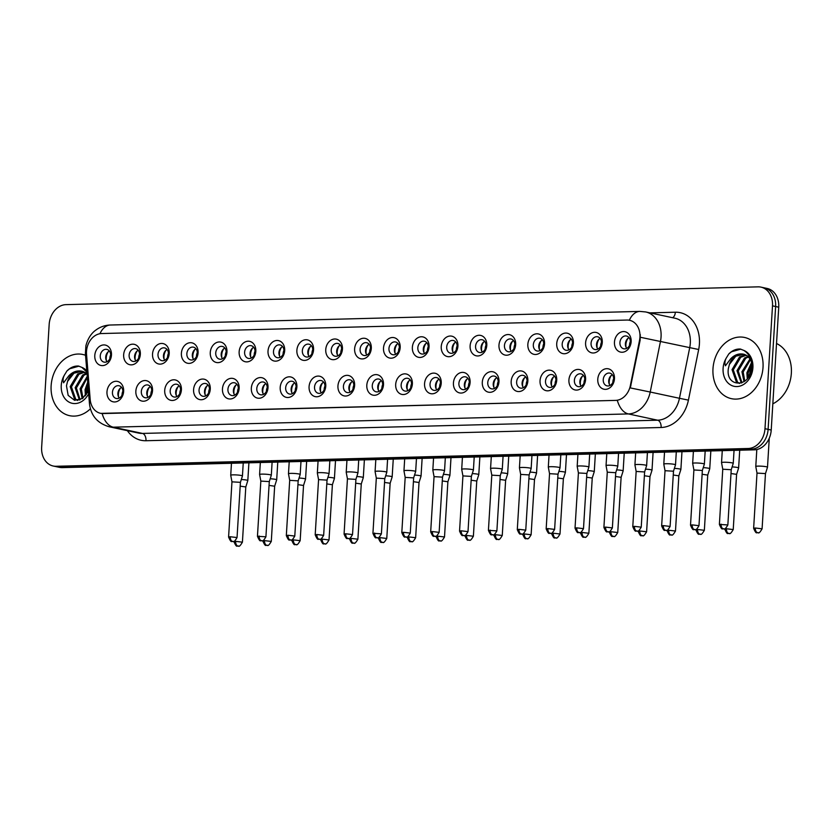 <?xml version="1.0" encoding="UTF-8"?>
<svg xmlns="http://www.w3.org/2000/svg" width="833" height="833" viewBox="0 0 833 833"><rect width="100%" height="100%" fill="white"/><g stroke="black" fill="none" stroke-linecap="round" stroke-linejoin="round"><path stroke-width="1.25" d="M152.522 390.667A10.433 8.257 102.1 0 1 143.557 401.225A10.433 8.257 102.1 0 1 135.852 391.094A10.433 8.257 102.1 0 1 144.817 380.535A10.433 8.257 102.1 0 1 152.522 390.667M141.318 391.51A6.518 5.154 -77.9 0 0 145.161 397.757A6.518 5.154 -77.9 0 0 151.741 391.239A6.518 5.154 -77.9 0 0 147.889 385.002A6.518 5.154 -77.9 0 0 141.318 391.51M181.396 389.917A10.433 8.257 102.1 0 1 172.421 400.475A10.433 8.257 102.1 0 1 164.715 390.344A10.433 8.257 102.1 0 1 173.691 379.786A10.433 8.257 102.1 0 1 181.396 389.917M170.182 390.771A6.518 5.154 -77.9 0 0 174.035 397.008A6.518 5.154 -77.9 0 0 180.605 390.5A6.518 5.154 -77.9 0 0 176.763 384.263A6.518 5.154 -77.9 0 0 170.182 390.771M210.27 389.178A10.433 8.257 102.1 0 1 201.294 399.736A10.433 8.257 102.1 0 1 193.589 389.605A10.433 8.257 102.1 0 1 202.565 379.046A10.433 8.257 102.1 0 1 210.27 389.178M199.056 390.031A6.518 5.154 -77.9 0 0 202.898 396.269A6.518 5.154 -77.9 0 0 209.479 389.761A6.518 5.154 -77.9 0 0 205.636 383.513A6.518 5.154 -77.9 0 0 199.056 390.031M239.133 388.438A10.433 8.257 102.1 0 1 230.168 398.997A10.433 8.257 102.1 0 1 222.463 388.865A10.433 8.257 102.1 0 1 231.428 378.307A10.433 8.257 102.1 0 1 239.133 388.438M227.93 389.282A6.518 5.154 -77.9 0 0 231.772 395.529A6.518 5.154 -77.9 0 0 238.353 389.021A6.518 5.154 -77.9 0 0 234.5 382.774A6.518 5.154 -77.9 0 0 227.93 389.282M268.007 387.699A10.433 8.257 102.1 0 1 259.042 398.257A10.433 8.257 102.1 0 1 251.337 388.126A10.433 8.257 102.1 0 1 260.302 377.568A10.433 8.257 102.1 0 1 268.007 387.699M256.793 388.542A6.518 5.154 -77.9 0 0 260.646 394.79A6.518 5.154 -77.9 0 0 267.216 388.272A6.518 5.154 -77.9 0 0 263.374 382.035A6.518 5.154 -77.9 0 0 256.793 388.542M296.881 386.949A10.433 8.257 102.1 0 1 287.906 397.508A10.433 8.257 102.1 0 1 280.2 387.376A10.433 8.257 102.1 0 1 289.176 376.818A10.433 8.257 102.1 0 1 296.881 386.949M285.667 387.803A6.518 5.154 -77.9 0 0 289.52 394.04A6.518 5.154 -77.9 0 0 296.09 387.532A6.518 5.154 -77.9 0 0 292.248 381.295A6.518 5.154 -77.9 0 0 285.667 387.803M325.755 386.21A10.433 8.257 102.1 0 1 316.779 396.768A10.433 8.257 102.1 0 1 309.074 386.637A10.433 8.257 102.1 0 1 318.05 376.079A10.433 8.257 102.1 0 1 325.755 386.21M314.541 387.064A6.518 5.154 -77.9 0 0 318.383 393.301A6.518 5.154 -77.9 0 0 324.964 386.793A6.518 5.154 -77.9 0 0 321.121 380.546A6.518 5.154 -77.9 0 0 314.541 387.064M354.619 385.471A10.433 8.257 102.1 0 1 345.653 396.029A10.433 8.257 102.1 0 1 337.948 385.898A10.433 8.257 102.1 0 1 346.913 375.339A10.433 8.257 102.1 0 1 354.619 385.471M343.415 386.314A6.518 5.154 -77.9 0 0 347.257 392.562A6.518 5.154 -77.9 0 0 353.838 386.054A6.518 5.154 -77.9 0 0 349.985 379.806A6.518 5.154 -77.9 0 0 343.415 386.314M383.492 384.731A10.433 8.257 102.1 0 1 374.517 395.29A10.433 8.257 102.1 0 1 366.812 385.158A10.433 8.257 102.1 0 1 375.787 374.6A10.433 8.257 102.1 0 1 383.492 384.731M372.278 385.575A6.518 5.154 -77.9 0 0 376.131 391.822A6.518 5.154 -77.9 0 0 382.701 385.304A6.518 5.154 -77.9 0 0 378.859 379.067A6.518 5.154 -77.9 0 0 372.278 385.575M412.366 383.982A10.433 8.257 102.1 0 1 403.391 394.54A10.433 8.257 102.1 0 1 395.685 384.409A10.433 8.257 102.1 0 1 404.661 373.85A10.433 8.257 102.1 0 1 412.366 383.982M401.152 384.836A6.518 5.154 -77.9 0 0 405.005 391.073A6.518 5.154 -77.9 0 0 411.575 384.565A6.518 5.154 -77.9 0 0 407.733 378.328A6.518 5.154 -77.9 0 0 401.152 384.836M441.23 383.242A10.433 8.257 102.1 0 1 432.265 393.801A10.433 8.257 102.1 0 1 424.559 383.669A10.433 8.257 102.1 0 1 433.524 373.111A10.433 8.257 102.1 0 1 441.23 383.242M430.026 384.096A6.518 5.154 -77.9 0 0 433.868 390.333A6.518 5.154 -77.9 0 0 440.449 383.826A6.518 5.154 -77.9 0 0 436.596 377.578A6.518 5.154 -77.9 0 0 430.026 384.096M470.104 382.503A10.433 8.257 102.1 0 1 461.138 393.061A10.433 8.257 102.1 0 1 453.433 382.93A10.433 8.257 102.1 0 1 462.398 372.372A10.433 8.257 102.1 0 1 470.104 382.503M458.9 383.347A6.518 5.154 -77.9 0 0 462.742 389.594A6.518 5.154 -77.9 0 0 469.323 383.086A6.518 5.154 -77.9 0 0 465.47 376.839A6.518 5.154 -77.9 0 0 458.9 383.347M498.977 381.764A10.433 8.257 102.1 0 1 490.002 392.322A10.433 8.257 102.1 0 1 482.297 382.191A10.433 8.257 102.1 0 1 491.272 371.633A10.433 8.257 102.1 0 1 498.977 381.764M487.763 382.607A6.518 5.154 -77.9 0 0 491.616 388.855A6.518 5.154 -77.9 0 0 498.186 382.337A6.518 5.154 -77.9 0 0 494.344 376.099A6.518 5.154 -77.9 0 0 487.763 382.607M527.851 381.014A10.433 8.257 102.1 0 1 518.876 391.572A10.433 8.257 102.1 0 1 511.17 381.441A10.433 8.257 102.1 0 1 520.146 370.883A10.433 8.257 102.1 0 1 527.851 381.014M516.637 381.868A6.518 5.154 -77.9 0 0 520.479 388.105A6.518 5.154 -77.9 0 0 527.06 381.597A6.518 5.154 -77.9 0 0 523.218 375.36A6.518 5.154 -77.9 0 0 516.637 381.868M556.715 380.275A10.433 8.257 102.1 0 1 547.75 390.833A10.433 8.257 102.1 0 1 540.044 380.702A10.433 8.257 102.1 0 1 549.009 370.144A10.433 8.257 102.1 0 1 556.715 380.275M545.511 381.129A6.518 5.154 -77.9 0 0 549.353 387.366A6.518 5.154 -77.9 0 0 555.934 380.858A6.518 5.154 -77.9 0 0 552.081 374.611A6.518 5.154 -77.9 0 0 545.511 381.129M585.589 379.536A10.433 8.257 102.1 0 1 576.623 390.094A10.433 8.257 102.1 0 1 568.918 379.963A10.433 8.257 102.1 0 1 577.883 369.404A10.433 8.257 102.1 0 1 585.589 379.536M574.374 380.379A6.518 5.154 -77.9 0 0 578.227 386.627A6.518 5.154 -77.9 0 0 584.797 380.119A6.518 5.154 -77.9 0 0 580.955 373.871A6.518 5.154 -77.9 0 0 574.374 380.379M614.462 378.796A10.433 8.257 102.1 0 1 605.487 389.355A10.433 8.257 102.1 0 1 597.782 379.223A10.433 8.257 102.1 0 1 606.757 368.665A10.433 8.257 102.1 0 1 614.462 378.796M603.248 379.64A6.518 5.154 -77.9 0 0 607.101 385.887A6.518 5.154 -77.9 0 0 613.671 379.369A6.518 5.154 -77.9 0 0 609.829 373.132A6.518 5.154 -77.9 0 0 603.248 379.64M123.648 391.406A10.433 8.257 102.1 0 1 114.683 401.964A10.433 8.257 102.1 0 1 106.978 391.833A10.433 8.257 102.1 0 1 115.943 381.275A10.433 8.257 102.1 0 1 123.648 391.406M112.445 392.249A6.518 5.154 -77.9 0 0 116.287 398.497A6.518 5.154 -77.9 0 0 122.868 391.989A6.518 5.154 -77.9 0 0 119.015 385.741A6.518 5.154 -77.9 0 0 112.445 392.249M140.34 354.306A10.433 8.257 102.1 0 1 131.364 364.864A10.433 8.257 102.1 0 1 123.659 354.733A10.433 8.257 102.1 0 1 132.634 344.175A10.433 8.257 102.1 0 1 140.34 354.306M129.125 355.16A6.518 5.154 -77.9 0 0 132.968 361.397A6.518 5.154 -77.9 0 0 139.548 354.889A6.518 5.154 -77.9 0 0 135.706 348.652A6.518 5.154 -77.9 0 0 129.125 355.16M169.203 353.567A10.433 8.257 102.1 0 1 160.238 364.125A10.433 8.257 102.1 0 1 152.533 353.994A10.433 8.257 102.1 0 1 161.498 343.435A10.433 8.257 102.1 0 1 169.203 353.567M157.999 354.41A6.518 5.154 -77.9 0 0 161.841 360.658A6.518 5.154 -77.9 0 0 168.422 354.15A6.518 5.154 -77.9 0 0 164.57 347.902A6.518 5.154 -77.9 0 0 157.999 354.41M198.077 352.828A10.433 8.257 102.1 0 1 189.101 363.386A10.433 8.257 102.1 0 1 181.396 353.254A10.433 8.257 102.1 0 1 190.372 342.696A10.433 8.257 102.1 0 1 198.077 352.828M186.863 353.671A6.518 5.154 -77.9 0 0 190.715 359.918A6.518 5.154 -77.9 0 0 197.286 353.411A6.518 5.154 -77.9 0 0 193.443 347.163A6.518 5.154 -77.9 0 0 186.863 353.671M226.951 352.078A10.433 8.257 102.1 0 1 217.975 362.647A10.433 8.257 102.1 0 1 210.27 352.515A10.433 8.257 102.1 0 1 219.246 341.957A10.433 8.257 102.1 0 1 226.951 352.078M215.737 352.932A6.518 5.154 -77.9 0 0 219.589 359.169A6.518 5.154 -77.9 0 0 226.159 352.661A6.518 5.154 -77.9 0 0 222.317 346.424A6.518 5.154 -77.9 0 0 215.737 352.932M255.814 351.339A10.433 8.257 102.1 0 1 246.849 361.897A10.433 8.257 102.1 0 1 239.144 351.765A10.433 8.257 102.1 0 1 248.109 341.207A10.433 8.257 102.1 0 1 255.814 351.339M244.61 352.192A6.518 5.154 -77.9 0 0 248.453 358.429A6.518 5.154 -77.9 0 0 255.033 351.922A6.518 5.154 -77.9 0 0 251.181 345.685A6.518 5.154 -77.9 0 0 244.61 352.192M284.688 350.599A10.433 8.257 102.1 0 1 275.723 361.158A10.433 8.257 102.1 0 1 268.018 351.026A10.433 8.257 102.1 0 1 276.983 340.468A10.433 8.257 102.1 0 1 284.688 350.599M273.484 351.443A6.518 5.154 -77.9 0 0 277.327 357.69A6.518 5.154 -77.9 0 0 283.907 351.182A6.518 5.154 -77.9 0 0 280.055 344.935A6.518 5.154 -77.9 0 0 273.484 351.443M313.562 349.86A10.433 8.257 102.1 0 1 304.586 360.418A10.433 8.257 102.1 0 1 296.881 350.287A10.433 8.257 102.1 0 1 305.857 339.729A10.433 8.257 102.1 0 1 313.562 349.86M302.348 350.703A6.518 5.154 -77.9 0 0 306.2 356.951A6.518 5.154 -77.9 0 0 312.771 350.443A6.518 5.154 -77.9 0 0 308.928 344.196A6.518 5.154 -77.9 0 0 302.348 350.703M342.436 349.11A10.433 8.257 102.1 0 1 333.46 359.679A10.433 8.257 102.1 0 1 325.755 349.548A10.433 8.257 102.1 0 1 334.731 338.989A10.433 8.257 102.1 0 1 342.436 349.11M331.222 349.964A6.518 5.154 -77.9 0 0 335.064 356.201A6.518 5.154 -77.9 0 0 341.645 349.693A6.518 5.154 -77.9 0 0 337.802 343.456A6.518 5.154 -77.9 0 0 331.222 349.964M371.299 348.371A10.433 8.257 102.1 0 1 362.334 358.929A10.433 8.257 102.1 0 1 354.629 348.798A10.433 8.257 102.1 0 1 363.594 338.24A10.433 8.257 102.1 0 1 371.299 348.371M360.095 349.225A6.518 5.154 -77.9 0 0 363.938 355.462A6.518 5.154 -77.9 0 0 370.518 348.954A6.518 5.154 -77.9 0 0 366.666 342.717A6.518 5.154 -77.9 0 0 360.095 349.225M400.173 347.632A10.433 8.257 102.1 0 1 391.208 358.19A10.433 8.257 102.1 0 1 383.503 348.059A10.433 8.257 102.1 0 1 392.468 337.5A10.433 8.257 102.1 0 1 400.173 347.632M388.959 348.486A6.518 5.154 -77.9 0 0 392.812 354.723A6.518 5.154 -77.9 0 0 399.382 348.215A6.518 5.154 -77.9 0 0 395.54 341.967A6.518 5.154 -77.9 0 0 388.959 348.486M429.047 346.892A10.433 8.257 102.1 0 1 420.071 357.451A10.433 8.257 102.1 0 1 412.366 347.319A10.433 8.257 102.1 0 1 421.342 336.761A10.433 8.257 102.1 0 1 429.047 346.892M417.833 347.736A6.518 5.154 -77.9 0 0 421.685 353.983A6.518 5.154 -77.9 0 0 428.256 347.476A6.518 5.154 -77.9 0 0 424.413 341.228A6.518 5.154 -77.9 0 0 417.833 347.736M457.921 346.143A10.433 8.257 102.1 0 1 448.945 356.711A10.433 8.257 102.1 0 1 441.24 346.58A10.433 8.257 102.1 0 1 450.216 336.022A10.433 8.257 102.1 0 1 457.921 346.143M446.707 346.997A6.518 5.154 -77.9 0 0 450.549 353.234A6.518 5.154 -77.9 0 0 457.13 346.726A6.518 5.154 -77.9 0 0 453.287 340.489A6.518 5.154 -77.9 0 0 446.707 346.997M486.784 345.403A10.433 8.257 102.1 0 1 477.819 355.962A10.433 8.257 102.1 0 1 470.114 345.83A10.433 8.257 102.1 0 1 479.079 335.272A10.433 8.257 102.1 0 1 486.784 345.403M475.581 346.257A6.518 5.154 -77.9 0 0 479.423 352.494A6.518 5.154 -77.9 0 0 486.003 345.987A6.518 5.154 -77.9 0 0 482.151 339.749A6.518 5.154 -77.9 0 0 475.581 346.257M515.658 344.664A10.433 8.257 102.1 0 1 506.683 355.222A10.433 8.257 102.1 0 1 498.977 345.091A10.433 8.257 102.1 0 1 507.953 334.533A10.433 8.257 102.1 0 1 515.658 344.664M504.444 345.518A6.518 5.154 -77.9 0 0 508.297 351.755A6.518 5.154 -77.9 0 0 514.867 345.247A6.518 5.154 -77.9 0 0 511.025 339A6.518 5.154 -77.9 0 0 504.444 345.518M544.532 343.925A10.433 8.257 102.1 0 1 535.557 354.483A10.433 8.257 102.1 0 1 527.851 344.352A10.433 8.257 102.1 0 1 536.827 333.794A10.433 8.257 102.1 0 1 544.532 343.925M533.318 344.768A6.518 5.154 -77.9 0 0 537.17 351.016A6.518 5.154 -77.9 0 0 543.741 344.508A6.518 5.154 -77.9 0 0 539.899 338.26A6.518 5.154 -77.9 0 0 533.318 344.768M573.396 343.175A10.433 8.257 102.1 0 1 564.43 353.744A10.433 8.257 102.1 0 1 556.725 343.613A10.433 8.257 102.1 0 1 565.69 333.054A10.433 8.257 102.1 0 1 573.396 343.175M562.192 344.029A6.518 5.154 -77.9 0 0 566.034 350.276A6.518 5.154 -77.9 0 0 572.615 343.758A6.518 5.154 -77.9 0 0 568.762 337.521A6.518 5.154 -77.9 0 0 562.192 344.029M602.269 342.436A10.433 8.257 102.1 0 1 593.304 352.994A10.433 8.257 102.1 0 1 585.599 342.863A10.433 8.257 102.1 0 1 594.564 332.305A10.433 8.257 102.1 0 1 602.269 342.436M591.066 343.29A6.518 5.154 -77.9 0 0 594.908 349.527A6.518 5.154 -77.9 0 0 601.488 343.019A6.518 5.154 -77.9 0 0 597.636 336.782A6.518 5.154 -77.9 0 0 591.066 343.29M631.143 341.697A10.433 8.257 102.1 0 1 622.168 352.255A10.433 8.257 102.1 0 1 614.462 342.124A10.433 8.257 102.1 0 1 623.438 331.565A10.433 8.257 102.1 0 1 631.143 341.697M619.929 342.55A6.518 5.154 -77.9 0 0 623.782 348.788A6.518 5.154 -77.9 0 0 630.352 342.28A6.518 5.154 -77.9 0 0 626.51 336.032A6.518 5.154 -77.9 0 0 619.929 342.55M111.466 355.045A10.433 8.257 102.1 0 1 102.49 365.614A10.433 8.257 102.1 0 1 94.785 355.483A10.433 8.257 102.1 0 1 103.761 344.924A10.433 8.257 102.1 0 1 111.466 355.045M100.252 355.899A6.518 5.154 -77.9 0 0 104.104 362.136A6.518 5.154 -77.9 0 0 110.674 355.629A6.518 5.154 -77.9 0 0 106.832 349.391A6.518 5.154 -77.9 0 0 100.252 355.899M148.107 397.32A6.518 5.154 102.1 0 1 146.775 392.676A6.518 5.154 102.1 0 1 150.398 386.595M176.981 396.581A6.518 5.154 102.1 0 1 175.648 391.937A6.518 5.154 102.1 0 1 179.272 385.856M205.845 395.842A6.518 5.154 102.1 0 1 204.512 391.198A6.518 5.154 102.1 0 1 208.146 385.117M234.719 395.102A6.518 5.154 102.1 0 1 233.386 390.458A6.518 5.154 102.1 0 1 237.02 384.377M263.592 394.353A6.518 5.154 102.1 0 1 262.26 389.709A6.518 5.154 102.1 0 1 265.883 383.628M292.466 393.613A6.518 5.154 102.1 0 1 291.123 388.969A6.518 5.154 102.1 0 1 294.757 382.888M321.33 392.874A6.518 5.154 102.1 0 1 319.997 388.23A6.518 5.154 102.1 0 1 323.631 382.149M350.204 392.135A6.518 5.154 102.1 0 1 348.871 387.491A6.518 5.154 102.1 0 1 352.505 381.41M379.077 391.385A6.518 5.154 102.1 0 1 377.745 386.741A6.518 5.154 102.1 0 1 381.368 380.66M407.951 390.646A6.518 5.154 102.1 0 1 406.608 386.002A6.518 5.154 102.1 0 1 410.242 379.921M436.815 389.906A6.518 5.154 102.1 0 1 435.482 385.262A6.518 5.154 102.1 0 1 439.116 379.182M465.689 389.167A6.518 5.154 102.1 0 1 464.356 384.523A6.518 5.154 102.1 0 1 467.979 378.442M494.563 388.417A6.518 5.154 102.1 0 1 493.23 383.774A6.518 5.154 102.1 0 1 496.853 377.693M523.426 387.678A6.518 5.154 102.1 0 1 522.093 383.034A6.518 5.154 102.1 0 1 525.727 376.953M552.3 386.939A6.518 5.154 102.1 0 1 550.967 382.295A6.518 5.154 102.1 0 1 554.601 376.214M581.174 386.2A6.518 5.154 102.1 0 1 579.841 381.556A6.518 5.154 102.1 0 1 583.464 375.475M610.048 385.45A6.518 5.154 102.1 0 1 608.704 380.806A6.518 5.154 102.1 0 1 612.338 374.725M119.234 398.07A6.518 5.154 102.1 0 1 117.901 393.426A6.518 5.154 102.1 0 1 121.535 387.345M135.914 360.97A6.518 5.154 102.1 0 1 134.582 356.326A6.518 5.154 102.1 0 1 138.216 350.245M164.788 360.231A6.518 5.154 102.1 0 1 163.455 355.587A6.518 5.154 102.1 0 1 167.089 349.506M193.662 359.481A6.518 5.154 102.1 0 1 192.329 354.837A6.518 5.154 102.1 0 1 195.953 348.756M222.526 358.742A6.518 5.154 102.1 0 1 221.193 354.098A6.518 5.154 102.1 0 1 224.827 348.017M251.399 358.003A6.518 5.154 102.1 0 1 250.067 353.359A6.518 5.154 102.1 0 1 253.701 347.278M280.273 357.263A6.518 5.154 102.1 0 1 278.94 352.619A6.518 5.154 102.1 0 1 282.564 346.538M309.147 356.514A6.518 5.154 102.1 0 1 307.814 351.87A6.518 5.154 102.1 0 1 311.438 345.799M338.011 355.774A6.518 5.154 102.1 0 1 336.678 351.13A6.518 5.154 102.1 0 1 340.312 345.049M366.884 355.035A6.518 5.154 102.1 0 1 365.552 350.391A6.518 5.154 102.1 0 1 369.186 344.31M395.758 354.296A6.518 5.154 102.1 0 1 394.425 349.652A6.518 5.154 102.1 0 1 398.049 343.571M424.632 353.556A6.518 5.154 102.1 0 1 423.289 348.902A6.518 5.154 102.1 0 1 426.923 342.832M453.496 352.807A6.518 5.154 102.1 0 1 452.163 348.163A6.518 5.154 102.1 0 1 455.797 342.082M482.369 352.067A6.518 5.154 102.1 0 1 481.037 347.423A6.518 5.154 102.1 0 1 484.671 341.343M511.243 351.328A6.518 5.154 102.1 0 1 509.911 346.684A6.518 5.154 102.1 0 1 513.534 340.603M540.107 350.589A6.518 5.154 102.1 0 1 538.774 345.934A6.518 5.154 102.1 0 1 542.408 339.864M568.981 349.839A6.518 5.154 102.1 0 1 567.648 345.195A6.518 5.154 102.1 0 1 571.282 339.114M597.855 349.1A6.518 5.154 102.1 0 1 596.522 344.456A6.518 5.154 102.1 0 1 600.145 338.375M626.728 348.361A6.518 5.154 102.1 0 1 625.396 343.717A6.518 5.154 102.1 0 1 629.019 337.636M107.051 361.709A6.518 5.154 102.1 0 1 105.708 357.065A6.518 5.154 102.1 0 1 109.342 350.985M86.538 354.389A17.608 13.932 102.1 0 1 86.507 351.37A17.608 13.932 102.1 0 1 101.647 333.544L626.947 320.049A17.608 13.932 102.1 0 1 629.571 320.288A17.608 13.932 102.1 0 1 639.557 340.187L630.352 385.606A17.608 13.932 102.1 0 1 615.618 400.392L103.177 413.553A17.608 13.932 102.1 0 1 100.554 413.314A17.608 13.932 102.1 0 1 90.193 399.486L86.538 354.389M51.136 385.71A31.3 24.761 -77.9 0 0 69.597 415.677A31.3 24.761 -77.9 0 0 90.38 408.826A31.3 24.761 -77.9 0 1 69.597 415.677A31.3 24.761 -77.9 0 1 51.136 385.71A31.3 24.761 -77.9 0 1 82.706 354.462A31.3 24.761 -77.9 0 0 51.136 385.71M712.986 368.707A31.3 24.761 -77.9 0 0 731.447 398.674A31.3 24.761 -77.9 0 0 763.018 367.426A31.3 24.761 -77.9 0 0 744.546 337.459A31.3 24.761 -77.9 0 0 712.986 368.707A31.3 24.761 -77.9 0 0 731.447 398.674A31.3 24.761 -77.9 0 0 763.018 367.426A31.3 24.761 -77.9 0 0 744.546 337.459A31.3 24.761 -77.9 0 0 712.986 368.707M53.187 466.011L59.424 467.344A19.565 15.473 -77.9 0 0 62.34 467.615L754.406 449.83A19.565 15.473 -77.9 0 0 771.223 430.036L778.74 307.19L775.627 306.523A19.565 15.473 -77.9 0 0 764.08 287.791A19.565 15.473 -77.9 0 1 775.627 306.523L768.109 429.37L775.627 306.523L772.503 305.846A19.565 15.473 -77.9 0 0 760.966 287.125A19.565 15.473 -77.9 0 0 758.051 286.854L65.984 304.639A19.565 15.473 -77.9 0 0 49.168 324.443L41.65 447.279A19.565 15.473 -77.9 0 0 53.187 466.011A19.565 15.473 -77.9 0 0 56.103 466.282L748.169 448.498A19.565 15.473 -77.9 0 0 764.986 428.693L772.503 305.846M754.406 449.83L751.293 449.164A19.565 15.473 -77.9 0 0 768.109 429.37A19.565 15.473 -77.9 0 1 751.293 449.164L59.216 466.949L751.293 449.164L748.169 448.498M56.311 466.678A19.565 15.473 -77.9 0 0 59.216 466.949A19.565 15.473 -77.9 0 1 56.311 466.678M640.275 334.627L640.119 340.301L630.3 387.918L650.219 392.031A26.083 20.638 102.1 0 1 628.384 413.928A22.824 13.713 88.5 0 1 617.326 400.35L100.855 413.376M85.528 355.295A31.3 24.761 -77.9 0 0 82.706 354.462A31.3 24.761 -77.9 0 1 85.528 355.295M778.74 307.19A19.565 15.473 -77.9 0 0 767.203 288.457L760.966 287.125M105.708 357.846A10.433 8.257 102.1 0 1 105.708 357.815A10.433 8.257 102.1 0 1 106.541 353.963M110.685 354.848A7.174 5.675 -77.9 0 0 109.873 358.086A7.174 5.675 -77.9 0 0 109.852 358.731M248.9 462.825L247.817 480.579A5.873 0.677 -176.5 0 0 247.817 480.579A5.873 0.677 -176.5 0 0 246.651 480.1A5.873 0.677 -176.5 0 0 241.32 479.516M235.656 541.367L233.958 541.648C235.489 545.292 236.562 546.75 237.197 546.031L238.29 546.146A4.238 2.551 88.5 0 1 237.926 546.104A4.238 2.551 -91.5 0 1 235.656 541.367L242.413 542.168L245.797 486.951L240.185 486.149M108.352 351.63A9.777 7.736 -77.9 0 0 106.416 360.72M117.89 394.207A10.433 8.257 102.1 0 1 117.89 394.165A10.433 8.257 102.1 0 1 118.723 390.313M122.878 391.208A7.174 5.675 -77.9 0 0 122.055 394.436A7.174 5.675 -77.9 0 0 122.045 395.092M241.278 475.497A5.873 0.677 -176.5 0 0 233.073 474.862A5.873 0.677 -176.5 0 0 230.731 475.258A5.873 0.677 -176.5 0 0 230.731 475.279L231.959 481.838L240.425 482.338L242.434 475.987A5.873 0.677 -176.5 0 0 242.445 475.976A5.873 0.677 -176.5 0 0 241.278 475.497M120.546 387.991A9.777 7.736 -77.9 0 0 118.598 397.07M134.571 357.107A10.433 8.257 102.1 0 1 134.571 357.076A10.433 8.257 102.1 0 1 135.404 353.223M139.559 354.108A7.174 5.675 -77.9 0 0 138.736 357.336A7.174 5.675 -77.9 0 0 138.726 357.992M264.519 540.627L262.822 540.909C264.353 544.553 265.435 546.011 266.071 545.282L267.164 545.407A4.238 2.551 88.5 0 1 266.799 545.365A4.238 2.551 -91.5 0 1 264.519 540.627L271.287 541.419L274.661 486.212L276.681 479.86A5.873 0.677 -176.5 0 0 276.691 479.839A5.873 0.677 -176.5 0 0 275.515 479.36A5.873 0.677 -176.5 0 0 270.194 478.777M274.661 486.212L269.059 485.41M137.226 350.891A9.777 7.736 -77.9 0 0 135.279 359.981M163.445 356.368A10.433 8.257 102.1 0 1 163.445 356.337A10.433 8.257 102.1 0 1 164.278 352.474M168.433 353.369A7.174 5.675 -77.9 0 0 167.61 356.597A7.174 5.675 -77.9 0 0 167.6 357.253M293.393 539.878L291.696 540.169C293.226 543.814 294.309 545.271 294.934 544.543L296.038 544.657A4.238 2.551 88.5 0 1 295.673 544.626A4.238 2.551 -91.5 0 1 293.393 539.878L300.161 540.679L303.535 485.462L305.555 479.121A5.873 0.677 -176.5 0 0 305.555 479.1A5.873 0.677 -176.5 0 0 304.389 478.621A5.873 0.677 -176.5 0 0 299.057 478.038M303.535 485.462L297.933 484.66M166.1 350.152A9.777 7.736 -77.9 0 0 164.153 359.231M192.319 355.629A10.433 8.257 102.1 0 1 192.319 355.587A10.433 8.257 102.1 0 1 193.152 351.734M197.296 352.63A7.174 5.675 -77.9 0 0 196.484 355.858A7.174 5.675 -77.9 0 0 196.463 356.514M322.267 539.138L320.57 539.42C322.1 543.064 323.183 544.532 323.808 543.803L324.912 543.918A4.238 2.551 88.5 0 1 324.537 543.887A4.238 2.551 -91.5 0 1 322.267 539.138L329.025 539.94L332.398 484.733L334.429 478.381A5.873 0.677 -176.5 0 0 334.429 478.361A5.873 0.677 -176.5 0 0 333.262 477.882A5.873 0.677 -176.5 0 0 327.931 477.288M332.409 484.723L326.796 483.921M194.974 349.402A9.777 7.736 -77.9 0 0 193.027 358.492M221.182 354.879A10.433 8.257 102.1 0 1 221.193 354.848A10.433 8.257 102.1 0 1 222.015 350.995M226.17 351.88A7.174 5.675 -77.9 0 0 225.358 355.118A7.174 5.675 -77.9 0 0 225.337 355.764M364.385 459.858L363.303 477.611A5.873 0.677 -176.5 0 0 363.303 477.611A5.873 0.677 -176.5 0 0 362.136 477.132A5.873 0.677 -176.5 0 0 356.805 476.549M351.13 538.399L349.444 538.68C350.974 542.325 352.047 543.782 352.682 543.064L353.775 543.178A4.238 2.551 88.5 0 1 353.411 543.147A4.238 2.551 -91.5 0 1 351.13 538.399L357.898 539.201L361.272 483.983L355.67 483.182M223.838 348.663A9.777 7.736 -77.9 0 0 221.901 357.753M146.764 393.457A10.433 8.257 102.1 0 1 146.764 393.426A10.433 8.257 102.1 0 1 147.597 389.573M151.741 390.469A7.174 5.675 -77.9 0 0 150.929 393.697A7.174 5.675 -77.9 0 0 150.919 394.353M270.142 474.748A5.873 0.677 -176.5 0 0 261.947 474.123A5.873 0.677 -176.5 0 0 259.594 474.518A5.873 0.677 -176.5 0 0 259.604 474.529L260.833 481.089L269.288 481.599L271.308 475.247A5.873 0.677 -176.5 0 0 271.319 475.226A5.873 0.677 -176.5 0 0 270.142 474.748M269.288 481.609L265.914 536.816L257.449 536.296C258.98 539.94 260.063 541.398 260.698 540.679L261.791 540.794A4.238 2.551 88.5 0 1 261.427 540.752A4.238 2.551 -91.5 0 1 259.146 536.015M149.419 387.241A9.777 7.736 -77.9 0 0 147.472 396.331M175.638 392.718A10.433 8.257 102.1 0 1 175.638 392.687A10.433 8.257 102.1 0 1 176.471 388.834M180.615 389.719A7.174 5.675 -77.9 0 0 179.803 392.957A7.174 5.675 -77.9 0 0 179.782 393.603M300.984 461.482L300.182 474.487A5.873 0.677 -176.5 0 0 300.182 474.487A5.873 0.677 -176.5 0 0 299.016 474.008A5.873 0.677 -176.5 0 0 290.821 473.383A5.873 0.677 -176.5 0 0 288.468 473.769A5.873 0.677 -176.5 0 0 288.468 473.79L289.707 480.349M288.02 535.265L294.788 536.067L298.162 480.86L289.697 480.339L286.323 535.557C287.854 539.201 288.936 540.659 289.561 539.93L290.665 540.044A4.238 2.551 88.5 0 1 290.3 540.013A4.238 2.551 -91.5 0 1 288.02 535.265L286.323 535.557M178.293 386.502A9.777 7.736 -77.9 0 0 176.346 395.592M204.502 391.979A10.433 8.257 102.1 0 1 204.512 391.947A10.433 8.257 102.1 0 1 205.334 388.084M209.489 388.98A7.174 5.675 -77.9 0 0 208.677 392.208A7.174 5.675 -77.9 0 0 208.656 392.864M327.89 473.269A5.873 0.677 -176.5 0 0 319.685 472.634A5.873 0.677 -176.5 0 0 317.342 473.029A5.873 0.677 -176.5 0 0 317.342 473.05L318.57 479.61L327.036 480.11L329.056 473.769A5.873 0.677 -176.5 0 0 329.056 473.748A5.873 0.677 -176.5 0 0 327.89 473.269M207.157 385.762A9.777 7.736 -77.9 0 0 205.21 394.852M81.717 371.185A14.744 11.662 -77.9 0 0 81.582 371.154A14.744 11.662 -77.9 0 0 67.525 381.462L66.473 385.825L68.16 395.373L74.585 400.329L82.54 398.486L88.413 390.719M86.903 372.153L81.884 367.384L78.448 366.031C74.22 365.833 70.378 367.478 66.932 370.966L64.578 374.808C63.016 377.526 62.694 380.192 63.589 382.784L68.743 375.912C72.929 371.518 77.584 370.039 82.686 371.466L87.069 374.256M81.582 371.154L82.686 371.466M85.414 395.81L85.049 389.802L87.715 382.16M86.351 394.582L86.288 390.063L87.892 384.377M82.196 398.715L80.093 388.74L87.246 376.339M82.946 398.184L81.332 389.001L87.34 377.484M79.468 400.038L75.147 387.678L82.634 375.048L86.174 373.434M80.103 399.809L76.386 387.949L83.873 375.308L86.715 373.913M77.615 400.454L74.481 398.945L70.191 386.616L77.688 373.986L83.904 371.966M77.875 400.423L75.72 399.215L71.43 386.887L78.916 374.256L84.487 372.278M67.525 381.462L73.97 373.194L82.113 371.289M82.738 371.403L87.007 373.371M87.309 393.051L88.038 386.137M66.932 370.966L69.628 368.79L78.948 366.156M772.826 403.828A32.602 25.792 -77.9 0 0 791.35 373.236A32.602 25.792 -77.9 0 0 776.523 343.508M743.557 354.181A14.744 11.662 -77.9 0 0 743.421 354.15A14.744 11.662 -77.9 0 0 729.375 364.458L728.313 368.821C725.647 388.511 750.939 387.355 751.658 367.79C752.022 359.679 749.377 353.879 743.723 350.37L740.298 349.027C736.07 348.829 732.228 350.474 728.781 353.963L726.418 357.794C724.866 360.522 724.533 363.178 725.439 365.781L730.583 358.898C734.779 354.504 739.433 353.025 744.535 354.462L747.18 355.795L750.887 359.814M743.421 354.15L744.535 354.462M747.263 378.807L746.889 372.788L751.512 362.605M748.201 377.578L748.128 373.059L751.689 364.136M744.036 381.712L741.943 371.737L750.127 358.679M744.796 381.181L743.182 371.997L750.627 359.398M741.318 383.024L736.986 370.675L744.483 358.044L748.024 356.43M741.953 382.795L738.225 370.935L745.722 358.305L748.565 356.909M739.465 383.451L736.33 381.941L732.04 369.613L739.527 356.982L745.754 354.962M739.725 383.409L737.569 382.212L733.279 369.873L740.766 357.242L746.337 355.264M729.375 364.458L735.81 356.18L743.963 354.285M744.587 354.4L749.939 357.305M749.148 376.047L751.71 364.562M728.781 353.963L731.468 351.786L740.797 349.152M250.056 354.14A10.433 8.257 102.1 0 1 250.056 354.108A10.433 8.257 102.1 0 1 250.889 350.256M255.044 351.141A7.174 5.675 -77.9 0 0 254.221 354.369A7.174 5.675 -77.9 0 0 254.211 355.025M393.259 459.108L392.166 476.872A5.873 0.677 -176.5 0 0 392.166 476.872A5.873 0.677 -176.5 0 0 391 476.393A5.873 0.677 -176.5 0 0 385.679 475.81M380.004 537.66L378.307 537.941C379.838 541.585 380.92 543.043 381.545 542.314L382.649 542.439A4.238 2.551 88.5 0 1 382.285 542.398A4.238 2.551 -91.5 0 1 380.004 537.66L386.772 538.451L390.146 483.244L384.544 482.442M252.711 347.923A9.777 7.736 -77.9 0 0 250.764 357.013M278.93 353.4A10.433 8.257 102.1 0 1 278.93 353.369A10.433 8.257 102.1 0 1 279.763 349.506M283.907 350.401A7.174 5.675 -77.9 0 0 283.095 353.629A7.174 5.675 -77.9 0 0 283.085 354.285M408.878 536.91L407.181 537.202C408.711 540.846 409.794 542.304 410.419 541.575L411.523 541.689A4.238 2.551 88.5 0 1 411.158 541.658A4.238 2.551 -91.5 0 1 408.878 536.91L415.646 537.712L419.02 482.494L421.04 476.153A5.873 0.677 -176.5 0 0 421.04 476.132A5.873 0.677 -176.5 0 0 419.874 475.653A5.873 0.677 -176.5 0 0 414.542 475.07M419.02 482.494L413.418 481.693M281.585 347.184A9.777 7.736 -77.9 0 0 279.638 356.264M307.804 352.661A10.433 8.257 102.1 0 1 307.804 352.619A10.433 8.257 102.1 0 1 308.637 348.767M312.781 349.662A7.174 5.675 -77.9 0 0 311.969 352.89A7.174 5.675 -77.9 0 0 311.948 353.546M437.752 536.171L436.055 536.452C437.585 540.096 438.668 541.565 439.293 540.836L440.386 540.95A4.238 2.551 88.5 0 1 440.022 540.919A4.238 2.551 -91.5 0 1 437.752 536.171L444.51 536.973L447.883 481.766L449.914 475.414A5.873 0.677 -176.5 0 0 449.914 475.393A5.873 0.677 -176.5 0 0 448.748 474.914A5.873 0.677 -176.5 0 0 443.416 474.321M447.894 481.755L442.281 480.953M310.459 346.434A9.777 7.736 -77.9 0 0 308.512 355.524M233.375 391.239A10.433 8.257 102.1 0 1 233.375 391.198A10.433 8.257 102.1 0 1 234.208 387.345M238.363 388.24A7.174 5.675 -77.9 0 0 237.54 391.468A7.174 5.675 -77.9 0 0 237.53 392.124M356.763 472.53A5.873 0.677 -176.5 0 0 348.558 471.894A5.873 0.677 -176.5 0 0 346.216 472.29A5.873 0.677 -176.5 0 0 346.216 472.311L347.444 478.871L355.91 479.371L357.919 473.019A5.873 0.677 -176.5 0 0 357.93 473.009A5.873 0.677 -176.5 0 0 356.763 472.53M236.031 385.023A9.777 7.736 -77.9 0 0 234.083 394.103M262.249 390.49A10.433 8.257 102.1 0 1 262.249 390.458A10.433 8.257 102.1 0 1 263.082 386.606M267.226 387.501A7.174 5.675 -77.9 0 0 266.414 390.729A7.174 5.675 -77.9 0 0 266.404 391.385M385.627 471.78A5.873 0.677 -176.5 0 0 377.432 471.155A5.873 0.677 -176.5 0 0 375.079 471.551A5.873 0.677 -176.5 0 0 375.079 471.561L376.318 478.121L384.773 478.631L386.793 472.28A5.873 0.677 -176.5 0 0 386.793 472.259A5.873 0.677 -176.5 0 0 385.627 471.78M384.773 478.642L381.399 533.849L372.934 533.328C374.465 536.973 375.548 538.43 376.183 537.712L377.276 537.826A4.238 2.551 88.5 0 1 376.912 537.785A4.238 2.551 -91.5 0 1 374.631 533.047M264.904 384.273A9.777 7.736 -77.9 0 0 262.957 393.363M291.123 389.75A10.433 8.257 102.1 0 1 291.123 389.719A10.433 8.257 102.1 0 1 291.956 385.866M296.1 386.751A7.174 5.675 -77.9 0 0 295.288 389.99A7.174 5.675 -77.9 0 0 295.267 390.635M414.501 471.041A5.873 0.677 -176.5 0 0 406.306 470.416A5.873 0.677 -176.5 0 0 403.953 470.801A5.873 0.677 -176.5 0 0 403.953 470.822L405.182 477.382L413.647 477.892L415.667 471.54A5.873 0.677 -176.5 0 0 415.667 471.52A5.873 0.677 -176.5 0 0 414.501 471.041M293.768 383.534A9.777 7.736 -77.9 0 0 291.831 392.624M336.667 351.911A10.433 8.257 102.1 0 1 336.678 351.88A10.433 8.257 102.1 0 1 337.5 348.027M341.655 348.912A7.174 5.675 -77.9 0 0 340.843 352.151A7.174 5.675 -77.9 0 0 340.822 352.796M479.87 456.89L478.788 474.643A5.873 0.677 -176.5 0 0 478.788 474.643A5.873 0.677 -176.5 0 0 477.621 474.175A5.873 0.677 -176.5 0 0 472.29 473.581M466.615 535.432L464.918 535.713C466.459 539.357 467.532 540.815 468.167 540.096L469.26 540.211A4.238 2.551 88.5 0 1 468.896 540.18A4.238 2.551 -91.5 0 1 466.615 535.432L473.383 536.233L476.757 481.016L471.155 480.214M339.323 345.695A9.777 7.736 -77.9 0 0 337.375 354.785M365.541 351.172A10.433 8.257 102.1 0 1 365.541 351.141A10.433 8.257 102.1 0 1 366.374 347.288M370.529 348.173A7.174 5.675 -77.9 0 0 369.706 351.401A7.174 5.675 -77.9 0 0 369.696 352.057M508.744 456.14L507.651 473.904A5.873 0.677 -176.5 0 0 507.651 473.904A5.873 0.677 -176.5 0 0 506.485 473.425A5.873 0.677 -176.5 0 0 501.154 472.842M495.489 534.692L493.792 534.973C495.323 538.618 496.406 540.076 497.03 539.347L498.134 539.472A4.238 2.551 88.5 0 1 497.77 539.43A4.238 2.551 -91.5 0 1 495.489 534.692L502.257 535.484L505.631 480.277L500.029 479.475M368.196 344.956A9.777 7.736 -77.9 0 0 366.249 354.046M394.415 350.433A10.433 8.257 102.1 0 1 394.415 350.401A10.433 8.257 102.1 0 1 395.248 346.538M399.392 347.434A7.174 5.675 -77.9 0 0 398.58 350.662A7.174 5.675 -77.9 0 0 398.57 351.318M524.363 533.943L522.666 534.234C524.196 537.879 525.279 539.336 525.904 538.607L527.008 538.722A4.238 2.551 88.5 0 1 526.643 538.691A4.238 2.551 -91.5 0 1 524.363 533.943L531.121 534.744L534.505 479.527L536.525 473.186A5.873 0.677 -176.5 0 0 536.525 473.165A5.873 0.677 -176.5 0 0 535.359 472.686A5.873 0.677 -176.5 0 0 530.027 472.103M534.505 479.527L528.903 478.725M397.07 344.216A9.777 7.736 -77.9 0 0 395.123 353.296M423.289 349.693A10.433 8.257 102.1 0 1 423.289 349.652A10.433 8.257 102.1 0 1 424.122 345.799M428.266 346.695A7.174 5.675 -77.9 0 0 427.454 349.922A7.174 5.675 -77.9 0 0 427.433 350.578M553.237 533.203L551.54 533.484C553.07 537.129 554.143 538.597 554.778 537.868L555.871 537.983A4.238 2.551 88.5 0 1 555.507 537.951A4.238 2.551 -91.5 0 1 553.237 533.203L559.995 534.005L563.368 478.798L565.388 472.446A5.873 0.677 -176.5 0 0 565.399 472.426A5.873 0.677 -176.5 0 0 564.233 471.947A5.873 0.677 -176.5 0 0 558.901 471.353M563.379 478.788L557.766 477.986M425.934 343.467A9.777 7.736 -77.9 0 0 423.997 352.557M452.152 348.944A10.433 8.257 102.1 0 1 452.152 348.912A10.433 8.257 102.1 0 1 452.985 345.06M457.14 345.945A7.174 5.675 -77.9 0 0 456.328 349.183A7.174 5.675 -77.9 0 0 456.307 349.829M582.1 532.464L580.403 532.745C581.934 536.39 583.017 537.847 583.652 537.129L584.745 537.243A4.238 2.551 88.5 0 1 584.381 537.212A4.238 2.551 -91.5 0 1 582.1 532.464L588.869 533.266L592.242 478.048L594.262 471.697A5.873 0.677 -176.5 0 0 594.273 471.676A5.873 0.677 -176.5 0 0 593.096 471.207A5.873 0.677 -176.5 0 0 587.775 470.614M592.242 478.048L586.64 477.247M454.808 342.727A9.777 7.736 -77.9 0 0 452.86 351.818M319.987 389.011A10.433 8.257 102.1 0 1 319.987 388.98A10.433 8.257 102.1 0 1 320.82 385.117M324.974 386.012A7.174 5.675 -77.9 0 0 324.162 389.24A7.174 5.675 -77.9 0 0 324.141 389.896M443.375 470.301A5.873 0.677 -176.5 0 0 435.17 469.666A5.873 0.677 -176.5 0 0 432.827 470.062A5.873 0.677 -176.5 0 0 432.827 470.083L434.055 476.643L442.521 477.142L444.541 470.801A5.873 0.677 -176.5 0 0 444.541 470.78A5.873 0.677 -176.5 0 0 443.375 470.301M322.642 382.795A9.777 7.736 -77.9 0 0 320.695 391.885M348.86 388.272A10.433 8.257 102.1 0 1 348.86 388.23A10.433 8.257 102.1 0 1 349.693 384.377M353.848 385.273A7.174 5.675 -77.9 0 0 353.025 388.501A7.174 5.675 -77.9 0 0 353.015 389.157M472.249 469.562A5.873 0.677 -176.5 0 0 464.043 468.927A5.873 0.677 -176.5 0 0 461.701 469.323A5.873 0.677 -176.5 0 0 461.701 469.343L462.929 475.903L471.384 476.403L473.404 470.051A5.873 0.677 -176.5 0 0 473.415 470.041A5.873 0.677 -176.5 0 0 472.249 469.562M351.516 382.055A9.777 7.736 -77.9 0 0 349.568 391.135M377.734 387.522A10.433 8.257 102.1 0 1 377.734 387.491A10.433 8.257 102.1 0 1 378.567 383.638M382.711 384.534A7.174 5.675 -77.9 0 0 381.899 387.761A7.174 5.675 -77.9 0 0 381.878 388.417M501.112 468.812A5.873 0.677 -176.5 0 0 492.917 468.188A5.873 0.677 -176.5 0 0 490.564 468.583A5.873 0.677 -176.5 0 0 490.564 468.594L491.803 475.154L500.258 475.664L502.278 469.312A5.873 0.677 -176.5 0 0 502.278 469.291A5.873 0.677 -176.5 0 0 501.112 468.812M500.258 475.674L496.885 530.881L488.419 530.361C489.95 534.005 491.033 535.463 491.657 534.744L492.761 534.859A4.238 2.551 88.5 0 1 492.397 534.817A4.238 2.551 -91.5 0 1 490.116 530.08M380.389 381.306A9.777 7.736 -77.9 0 0 378.442 390.396M406.598 386.783A10.433 8.257 102.1 0 1 406.608 386.751A10.433 8.257 102.1 0 1 407.431 382.899M411.585 383.784A7.174 5.675 -77.9 0 0 410.773 387.022A7.174 5.675 -77.9 0 0 410.752 387.668M529.986 468.073A5.873 0.677 -176.5 0 0 521.791 467.448A5.873 0.677 -176.5 0 0 519.438 467.834A5.873 0.677 -176.5 0 0 519.438 467.854L520.667 474.414L529.132 474.925L531.152 468.573A5.873 0.677 -176.5 0 0 531.152 468.552A5.873 0.677 -176.5 0 0 529.986 468.073M409.253 380.566A9.777 7.736 -77.9 0 0 407.316 389.657M435.472 386.043A10.433 8.257 102.1 0 1 435.472 386.012A10.433 8.257 102.1 0 1 436.305 382.149M440.459 383.045A7.174 5.675 -77.9 0 0 439.637 386.273A7.174 5.675 -77.9 0 0 439.626 386.929M558.86 467.334A5.873 0.677 -176.5 0 0 550.655 466.699A5.873 0.677 -176.5 0 0 548.312 467.094A5.873 0.677 -176.5 0 0 548.312 467.115L549.541 473.675L558.006 474.175L560.026 467.834A5.873 0.677 -176.5 0 0 560.026 467.813A5.873 0.677 -176.5 0 0 558.86 467.334M438.127 379.827A9.777 7.736 -77.9 0 0 436.18 388.917M481.026 348.204A10.433 8.257 102.1 0 1 481.026 348.173A10.433 8.257 102.1 0 1 481.859 344.321M486.014 345.206A7.174 5.675 -77.9 0 0 485.191 348.433A7.174 5.675 -77.9 0 0 485.181 349.089M624.229 453.173L623.136 470.937A5.873 0.677 -176.5 0 0 623.136 470.937A5.873 0.677 -176.5 0 0 621.97 470.458A5.873 0.677 -176.5 0 0 616.639 469.874M610.974 531.725L609.277 532.006C610.808 535.65 611.891 537.108 612.515 536.379L613.619 536.504A4.238 2.551 88.5 0 1 613.255 536.462A4.238 2.551 -91.5 0 1 610.974 531.725L617.742 532.516L621.116 477.309L615.514 476.507M483.681 341.988A9.777 7.736 -77.9 0 0 481.734 351.078M509.9 347.465A10.433 8.257 102.1 0 1 509.9 347.434A10.433 8.257 102.1 0 1 510.733 343.571M514.877 344.466A7.174 5.675 -77.9 0 0 514.065 347.694A7.174 5.675 -77.9 0 0 514.044 348.35M639.848 530.975L638.151 531.267C639.682 534.911 640.764 536.369 641.389 535.64L642.493 535.754A4.238 2.551 88.5 0 1 642.118 535.723A4.238 2.551 -91.5 0 1 639.848 530.975L646.606 531.777L649.99 476.559L652.01 470.218A5.873 0.677 -176.5 0 0 652.01 470.197A5.873 0.677 -176.5 0 0 650.844 469.718A5.873 0.677 -176.5 0 0 645.513 469.135M649.99 476.559L644.378 475.758M512.555 341.249A9.777 7.736 -77.9 0 0 510.608 350.339M538.764 346.726A10.433 8.257 102.1 0 1 538.774 346.684A10.433 8.257 102.1 0 1 539.597 342.832M543.751 343.727A7.174 5.675 -77.9 0 0 542.939 346.955A7.174 5.675 -77.9 0 0 542.918 347.611M668.712 530.236L667.025 530.517C668.555 534.161 669.628 535.629 670.263 534.901L671.356 535.015A4.238 2.551 88.5 0 1 670.992 534.984A4.238 2.551 -91.5 0 1 668.712 530.236L675.48 531.038L678.853 475.82L680.873 469.479A5.873 0.677 -176.5 0 0 680.884 469.458A5.873 0.677 -176.5 0 0 679.718 468.979A5.873 0.677 -176.5 0 0 674.386 468.385M678.853 475.82L673.251 475.018M541.419 340.499A9.777 7.736 -77.9 0 0 539.482 349.589M567.637 345.976A10.433 8.257 102.1 0 1 567.637 345.945A10.433 8.257 102.1 0 1 568.47 342.092M572.625 342.977A7.174 5.675 -77.9 0 0 571.802 346.216A7.174 5.675 -77.9 0 0 571.792 346.861M710.841 450.955L709.747 468.708A5.873 0.677 -176.5 0 0 709.747 468.708A5.873 0.677 -176.5 0 0 708.581 468.24A5.873 0.677 -176.5 0 0 703.26 467.646M697.585 529.496L695.888 529.778C697.419 533.422 698.502 534.88 699.126 534.161L700.23 534.276A4.238 2.551 88.5 0 1 699.866 534.245A4.238 2.551 -91.5 0 1 697.585 529.496L704.354 530.298L707.727 475.081L702.125 474.279M570.293 339.76A9.777 7.736 -77.9 0 0 568.345 348.85M596.511 345.237A10.433 8.257 102.1 0 1 596.511 345.206A10.433 8.257 102.1 0 1 597.344 341.353M601.488 342.238A7.174 5.675 -77.9 0 0 600.676 345.466A7.174 5.675 -77.9 0 0 600.666 346.122M739.714 450.205L738.621 467.969A5.873 0.677 -176.5 0 0 738.621 467.969A5.873 0.677 -176.5 0 0 737.455 467.49A5.873 0.677 -176.5 0 0 732.124 466.907M726.459 528.757L724.762 529.038C726.293 532.683 727.376 534.14 728 533.412L729.104 533.536A4.238 2.551 88.5 0 1 728.74 533.495A4.238 2.551 -91.5 0 1 726.459 528.757L733.227 529.559L736.601 474.341L730.999 473.54M599.166 339.021A9.777 7.736 -77.9 0 0 597.219 348.111M625.385 344.498A10.433 8.257 102.1 0 1 625.385 344.466A10.433 8.257 102.1 0 1 626.218 340.603M630.362 341.499A7.174 5.675 -77.9 0 0 629.55 344.727A7.174 5.675 -77.9 0 0 629.529 345.383M766.329 466.751A5.873 0.677 -176.5 0 0 758.124 466.116A5.873 0.677 -176.5 0 0 755.781 466.511A5.873 0.677 -176.5 0 0 755.781 466.532L757.01 473.092L765.475 473.592L767.495 467.251A5.873 0.677 -176.5 0 0 767.495 467.23A5.873 0.677 -176.5 0 0 766.329 466.751M628.04 338.281A9.777 7.736 -77.9 0 0 626.093 347.371M464.345 385.304A10.433 8.257 102.1 0 1 464.345 385.262A10.433 8.257 102.1 0 1 465.178 381.41M469.323 382.305A7.174 5.675 -77.9 0 0 468.51 385.533A7.174 5.675 -77.9 0 0 468.5 386.189M587.723 466.595A5.873 0.677 -176.5 0 0 579.529 465.959A5.873 0.677 -176.5 0 0 577.175 466.355A5.873 0.677 -176.5 0 0 577.186 466.376L578.414 472.936L586.869 473.436L588.889 467.084A5.873 0.677 -176.5 0 0 588.9 467.074A5.873 0.677 -176.5 0 0 587.723 466.595M467.001 379.088A9.777 7.736 -77.9 0 0 465.053 388.168M493.219 384.554A10.433 8.257 102.1 0 1 493.219 384.523A10.433 8.257 102.1 0 1 494.052 380.671M498.196 381.566A7.174 5.675 -77.9 0 0 497.384 384.794A7.174 5.675 -77.9 0 0 497.363 385.45M618.565 453.319L617.763 466.324A5.873 0.677 -176.5 0 0 617.763 466.324A5.873 0.677 -176.5 0 0 616.597 465.845A5.873 0.677 -176.5 0 0 608.402 465.22A5.873 0.677 -176.5 0 0 606.049 465.616A5.873 0.677 -176.5 0 0 606.049 465.626L607.278 472.186M615.743 472.707L607.288 472.186M495.874 378.338A9.777 7.736 -77.9 0 0 493.927 387.428M522.083 383.815A10.433 8.257 102.1 0 1 522.093 383.784A10.433 8.257 102.1 0 1 522.916 379.931M527.07 380.816A7.174 5.675 -77.9 0 0 526.258 384.055A7.174 5.675 -77.9 0 0 526.237 384.7M645.471 465.106A5.873 0.677 -176.5 0 0 637.266 464.481A5.873 0.677 -176.5 0 0 634.923 464.866A5.873 0.677 -176.5 0 0 634.923 464.887L636.152 471.447L644.617 471.957L646.637 465.605A5.873 0.677 -176.5 0 0 646.637 465.585A5.873 0.677 -176.5 0 0 645.471 465.106M524.738 377.599A9.777 7.736 -77.9 0 0 522.791 386.689M550.957 383.076A10.433 8.257 102.1 0 1 550.957 383.045A10.433 8.257 102.1 0 1 551.79 379.182M555.944 380.077A7.174 5.675 -77.9 0 0 555.122 383.305A7.174 5.675 -77.9 0 0 555.111 383.961M674.345 464.366A5.873 0.677 -176.5 0 0 666.14 463.731A5.873 0.677 -176.5 0 0 663.797 464.127A5.873 0.677 -176.5 0 0 663.797 464.148L665.026 470.707L673.491 471.207L675.501 464.866A5.873 0.677 -176.5 0 0 675.511 464.845A5.873 0.677 -176.5 0 0 674.345 464.366M553.612 376.86A9.777 7.736 -77.9 0 0 551.665 385.95M579.83 382.337A10.433 8.257 102.1 0 1 579.83 382.295A10.433 8.257 102.1 0 1 580.663 378.442M584.808 379.338A7.174 5.675 -77.9 0 0 583.995 382.566A7.174 5.675 -77.9 0 0 583.985 383.222M703.208 463.627A5.873 0.677 -176.5 0 0 695.014 462.992A5.873 0.677 -176.5 0 0 692.66 463.387A5.873 0.677 -176.5 0 0 692.66 463.408L693.899 469.968L702.354 470.468L704.374 464.116A5.873 0.677 -176.5 0 0 704.374 464.106A5.873 0.677 -176.5 0 0 703.208 463.627M582.486 376.12A9.777 7.736 -77.9 0 0 580.539 385.2M608.704 381.587A10.433 8.257 102.1 0 1 608.704 381.556A10.433 8.257 102.1 0 1 609.537 377.703M613.682 378.599A7.174 5.675 -77.9 0 0 612.869 381.826A7.174 5.675 -77.9 0 0 612.849 382.482M732.082 462.877A5.873 0.677 -176.5 0 0 723.887 462.253A5.873 0.677 -176.5 0 0 721.534 462.648A5.873 0.677 -176.5 0 0 721.534 462.659L722.763 469.218L731.228 469.729L733.248 463.377A5.873 0.677 -176.5 0 0 733.248 463.356A5.873 0.677 -176.5 0 0 732.082 462.877M731.228 469.739L727.855 524.946L719.389 524.426C720.92 528.07 722.003 529.528 722.628 528.809L723.731 528.924A4.238 2.551 88.5 0 1 723.367 528.882A4.238 2.551 -91.5 0 1 721.086 524.144M611.349 375.371A9.777 7.736 -77.9 0 0 609.412 384.461M639.557 340.187L640.119 340.301M630.352 385.606L630.914 385.731M649.99 312.875L675.334 312.219A6.518 3.915 -91.5 0 1 672.523 317.696M675.334 312.219A32.602 25.792 102.1 0 1 699.418 343.883A32.602 25.792 102.1 0 1 698.679 349.506L688.422 400.121A32.602 25.792 102.1 0 1 661.131 427.496L145.983 440.73A32.602 25.792 102.1 0 1 127.366 430.671M690.307 343.175A26.083 20.638 -77.9 0 0 674.917 318.206L645.669 311.948A26.083 20.638 102.1 0 1 661.058 336.917A26.083 20.638 102.1 0 1 660.465 341.415L650.219 392.031L679.457 398.289L689.714 347.673A26.083 20.638 -77.9 0 0 690.307 343.175M629.342 320.247A22.824 13.713 -91.5 0 1 639.827 311.407L110.352 325.016C104.854 325.214 99.939 326.963 95.618 330.264C93.848 331.492 88.444 335.866 85.903 345.747L85.393 353.536A22.824 4.956 -4.6 0 1 86.486 351.838M85.393 353.536L89.475 403.786C90.943 415.719 97.565 423.393 109.362 426.808A26.083 20.638 102.1 0 0 113.236 427.173L142.485 433.431L657.622 420.196L628.384 413.928L113.236 427.173A22.824 13.713 -91.5 0 1 102.178 413.584M89.475 403.786A22.824 4.956 -4.6 0 1 90.578 402.079M640.421 337.282L698.679 349.506M110.352 325.016A22.824 13.713 88.5 0 0 99.929 333.721M56.103 466.282L62.34 467.615M764.986 428.693L771.223 430.036M661.131 427.496A6.518 3.915 -91.5 0 0 657.622 420.196A26.083 20.638 -77.9 0 0 679.457 398.289L688.422 400.121M109.362 426.808L138.601 433.077A26.083 20.638 -77.9 0 0 142.485 433.431A6.518 3.915 -91.5 0 1 145.983 440.73M230.283 536.754L228.586 537.035C230.116 540.679 231.189 542.137 231.824 541.419L232.917 541.533A4.238 2.551 88.5 0 1 232.553 541.502A4.238 2.551 -91.5 0 1 230.283 536.754L237.041 537.556L240.425 482.338M316.894 534.526L315.197 534.807C316.727 538.451 317.81 539.919 318.435 539.19L319.539 539.305A4.238 2.551 88.5 0 1 319.164 539.274A4.238 2.551 -91.5 0 1 316.894 534.526L323.652 535.327L327.036 480.11M64.578 374.808A18.649 14.755 -77.9 0 0 61.246 385.45A18.649 14.755 -77.9 0 0 71.336 403.078A18.649 14.755 -77.9 0 0 88.652 393.686M86.799 370.872A18.649 14.755 -77.9 0 0 81.884 367.384M726.418 357.794A18.649 14.755 -77.9 0 0 723.096 368.446A18.649 14.755 -77.9 0 0 736.872 386.564A18.649 14.755 -77.9 0 0 752.907 367.686A18.649 14.755 -77.9 0 0 743.723 350.37M345.757 533.786L344.071 534.068C345.601 537.712 346.674 539.17 347.309 538.451L348.402 538.566A4.238 2.551 88.5 0 1 348.038 538.535A4.238 2.551 -91.5 0 1 345.757 533.786L352.526 534.588L355.91 479.371M403.505 532.297L401.808 532.589C403.339 536.233 404.421 537.691 405.046 536.962L406.15 537.077A4.238 2.551 88.5 0 1 405.786 537.046A4.238 2.551 -91.5 0 1 403.505 532.297L410.273 533.099L413.647 477.892M432.379 531.558L430.682 531.839C432.212 535.484 433.295 536.952 433.92 536.223L435.024 536.337A4.238 2.551 88.5 0 1 434.649 536.306A4.238 2.551 -91.5 0 1 432.379 531.558L439.137 532.36L442.521 477.142M461.243 530.819L459.556 531.1C461.086 534.744 462.159 536.202 462.794 535.484L463.887 535.598A4.238 2.551 88.5 0 1 463.523 535.567A4.238 2.551 -91.5 0 1 461.243 530.819L468.011 531.621L471.384 476.403M518.99 529.33L517.293 529.621C518.824 533.266 519.907 534.724 520.531 533.995L521.635 534.109A4.238 2.551 88.5 0 1 521.271 534.078A4.238 2.551 -91.5 0 1 518.99 529.33L525.758 530.132L529.132 474.925M547.864 528.591L546.167 528.872C547.697 532.516 548.77 533.984 549.405 533.255L550.498 533.37A4.238 2.551 88.5 0 1 550.134 533.339A4.238 2.551 -91.5 0 1 547.864 528.591L554.622 529.392L558.006 474.175M755.333 528.007L753.636 528.299C755.167 531.943 756.249 533.401 756.874 532.672L757.968 532.787A4.238 2.551 88.5 0 1 757.603 532.756A4.238 2.551 -91.5 0 1 755.333 528.007L762.091 528.809L765.475 473.592M576.728 527.851L575.03 528.132C576.561 531.777 577.644 533.235 578.279 532.516L579.372 532.631A4.238 2.551 88.5 0 1 579.008 532.599A4.238 2.551 -91.5 0 1 576.728 527.851L583.496 528.653L586.869 473.436M605.601 527.112L603.904 527.393C605.435 531.038 606.518 532.495 607.142 531.777L608.246 531.891A4.238 2.551 88.5 0 1 607.882 531.85A4.238 2.551 -91.5 0 1 605.601 527.112L612.37 527.914L615.743 472.696L617.763 466.345M634.475 526.362L632.778 526.654C634.309 530.298 635.392 531.756 636.016 531.027L637.12 531.142A4.238 2.551 88.5 0 1 636.745 531.11A4.238 2.551 -91.5 0 1 634.475 526.362L641.233 527.164L644.617 471.957M663.339 525.623L661.652 525.904C663.183 529.549 664.255 531.017 664.89 530.288L665.984 530.402A4.238 2.551 88.5 0 1 665.619 530.371A4.238 2.551 -91.5 0 1 663.339 525.623L670.107 526.425L673.491 471.207M692.213 524.884L690.515 525.165C692.046 528.809 693.129 530.267 693.764 529.549L694.857 529.663A4.238 2.551 88.5 0 1 694.493 529.632A4.238 2.551 -91.5 0 1 692.213 524.884L698.981 525.685L702.354 470.468M645.669 311.948L639.827 311.407M245.797 486.961L247.807 480.599M242.413 542.168C238.425 549.051 238.446 545.001 238.29 546.146M243.236 462.971L242.445 475.976M231.459 463.273L230.731 475.258M228.586 537.035L231.959 481.818M237.041 537.556C233.053 544.438 233.073 540.388 232.917 541.533M277.774 462.076L276.691 479.839M271.287 541.419C267.299 548.312 267.32 544.261 267.164 545.407M306.648 461.336L305.555 479.1M300.161 540.679C296.173 547.562 296.184 543.522 296.038 544.657M335.512 460.597L334.429 478.361M329.025 539.94C325.037 546.823 325.057 542.783 324.912 543.918M361.272 483.994L363.292 477.632M357.898 539.201C353.91 546.084 353.931 542.033 353.775 543.178M272.11 462.221L271.319 475.226M260.333 462.523L259.594 474.518M257.449 536.296L260.833 481.078M265.914 536.816C261.926 543.699 261.947 539.649 261.791 540.794M289.207 461.784L288.468 473.769M298.162 480.86L300.182 474.508M294.788 536.067C290.8 542.96 290.811 538.909 290.665 540.044M329.847 460.743L329.056 473.748M318.071 461.045L317.342 473.029M315.197 534.807L318.57 479.6M323.652 535.327C319.664 542.21 319.685 538.17 319.539 539.305M390.146 483.244L392.166 476.892M386.772 538.451C382.784 545.344 382.795 541.294 382.649 542.439M422.133 458.369L421.04 476.132M415.646 537.712C411.658 544.595 411.669 540.555 411.523 541.689M450.997 457.629L449.914 475.393M444.51 536.973C440.522 543.855 440.542 539.815 440.386 540.95M358.721 460.003L357.93 473.009M346.945 460.305L346.216 472.29M344.071 534.068L347.444 478.85M352.526 534.588C348.538 541.471 348.558 537.42 348.402 538.566M387.595 459.254L386.793 472.259M375.818 459.556L375.079 471.551M372.934 533.328L376.318 478.111M381.399 533.849C377.411 540.732 377.422 536.681 377.276 537.826M416.469 458.514L415.667 471.52M404.692 458.816L403.953 470.801M401.808 532.589L405.182 477.371M410.273 533.099C406.285 539.992 406.296 535.942 406.15 537.077M476.757 481.026L478.777 474.664M473.383 536.233C469.396 543.116 469.416 539.066 469.26 540.211M505.631 480.277L507.651 473.925M502.257 535.484C498.269 542.377 498.28 538.326 498.134 539.472M537.608 455.401L536.525 473.165M531.121 534.744C527.133 541.627 527.154 537.587 527.008 538.722M566.482 454.662L565.399 472.426M559.995 534.005C556.007 540.888 556.028 536.848 555.871 537.983M595.356 453.923L594.273 471.676M588.869 533.266C584.881 540.148 584.901 536.098 584.745 537.243M445.332 457.775L444.541 470.78M433.556 458.077L432.827 470.062M430.682 531.839L434.055 476.632M439.137 532.36C435.149 539.243 435.17 535.202 435.024 536.337M474.206 457.036L473.415 470.041M462.43 457.338L461.701 469.323M459.556 531.1L462.929 475.882M468.011 531.621C464.023 538.503 464.043 534.463 463.887 535.598M503.08 456.286L502.278 469.291M491.303 456.588L490.564 468.583M488.419 530.361L491.803 475.143M496.885 530.881C492.897 537.764 492.907 533.714 492.761 534.859M531.954 455.547L531.152 468.552M520.167 455.849L519.438 467.834M517.293 529.621L520.667 474.404M525.758 530.132C521.76 537.025 521.781 532.974 521.635 534.109M560.817 454.808L560.026 467.813M549.041 455.11L548.312 467.094M546.167 528.872L549.541 473.665M554.622 529.392C550.634 536.275 550.655 532.235 550.498 533.37M621.116 477.309L623.136 470.957M617.742 532.516C613.754 539.409 613.765 535.359 613.619 536.504M653.093 452.434L652.01 470.197M646.606 531.777C642.618 538.659 642.639 534.619 642.493 535.754M681.967 451.694L680.884 469.458M675.48 531.038C671.492 537.92 671.513 533.88 671.356 535.015M707.727 475.091L709.747 468.729M704.354 530.298C700.366 537.181 700.376 533.13 700.23 534.276M736.601 474.341L738.621 467.99M733.227 529.559C729.239 536.442 729.25 532.391 729.104 533.536M769.265 438.262L767.495 467.23M749.106 374.954L749.658 375.069M756.812 449.539L755.781 466.511M753.636 528.299L757.01 473.082M762.091 528.809C758.103 535.692 758.124 531.652 757.968 532.787M589.691 454.068L588.9 467.074M577.915 454.37L577.175 466.355M575.03 528.132L578.414 472.915M583.496 528.653C579.508 535.536 579.529 531.496 579.372 532.631M606.788 453.621L606.049 465.616M603.904 527.393L607.278 472.176M612.37 527.914C608.382 534.796 608.392 530.746 608.246 531.891M647.428 452.579L646.637 465.585M635.652 452.881L634.923 464.866M632.778 526.654L636.152 471.436M641.233 527.164C637.245 534.057 637.266 530.007 637.12 531.142M676.302 451.84L675.511 464.845M664.526 452.142L663.797 464.127M661.652 525.904L665.026 470.697M670.107 526.425C666.119 533.307 666.14 529.267 665.984 530.402M705.176 451.101L704.374 464.106M693.4 451.403L692.66 463.387M690.515 525.165L693.899 469.947M698.981 525.685C694.993 532.568 695.003 528.528 694.857 529.663M734.05 450.351L733.248 463.356M722.273 450.653L721.534 462.648M719.389 524.426L722.763 469.208M727.855 524.946C723.867 531.829 723.877 527.778 723.731 528.924"/></g></svg>
